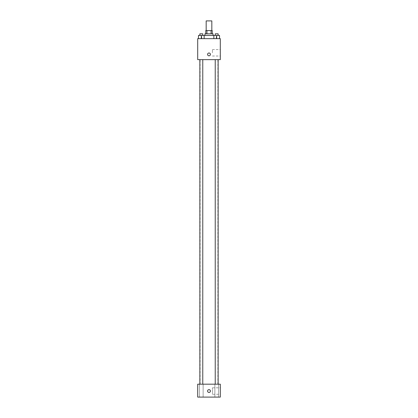 <?xml version="1.0" encoding="UTF-8"?>
<svg xmlns="http://www.w3.org/2000/svg" width="418" height="418" viewBox="0 0 418 418"><rect width="100%" height="100%" fill="white"/><g stroke="black" fill="none" stroke-linecap="round" stroke-linejoin="round"><path stroke-width="0.31" stroke-dasharray="2.09 1.57" d="M206.173 20.9L211.827 20.9M209 30.587L206.173 30.587L209 30.587M211.069 33.816L211.069 30.587L212.229 30.587L212.229 33.816L206.931 33.816L212.229 33.816M211.069 30.587L205.771 30.587L205.771 33.816L206.931 33.816L205.771 33.816M213.039 33.816L204.961 33.816M204.961 35.431L213.039 35.431L204.961 35.431M206.931 33.816L206.931 30.587M201.314 38.66L201.314 35.431L198.487 35.431L201.314 35.431L201.314 38.66L201.314 35.431L199.861 35.431L204.141 35.431L204.141 38.66L198.487 38.66L204.141 38.66L198.487 38.66L204.141 38.66L198.487 38.66L204.141 38.66L201.314 38.66L204.141 38.66L204.141 35.431L216.686 35.431L213.859 35.431L213.859 38.66L219.513 38.66L213.859 38.66L219.513 38.66L216.686 38.66L216.686 35.431L213.859 35.431L213.859 38.66L213.859 35.431M209 38.66L201.732 38.66L209 38.66M220.302 38.66L197.698 38.66L197.698 59.649L220.302 59.649L220.302 38.66M197.698 54.403L197.698 52.992L197.698 54.403M209 59.649L200.117 59.649L209 59.649M216.686 59.649L218.139 59.649L216.686 59.649M201.314 59.649L199.861 59.649L201.314 59.649M220.302 52.788L220.302 49.559L220.302 52.788M209 52.992A1.411 1.411 0 0 0 207.777 55.108A1.411 1.411 0 0 0 210.223 55.108A1.411 1.411 0 0 0 209 52.992A1.411 1.411 0 0 0 207.777 55.108A1.411 1.411 0 0 0 210.223 55.108A1.411 1.411 0 0 0 209 52.992M209 55.813A1.411 1.411 0 0 1 207.777 53.697A1.411 1.411 0 0 1 210.223 53.697A1.411 1.411 0 0 1 209 55.813M212.438 52.788L212.438 49.559L212.438 52.788M209 384.184L200.117 384.184L209 384.184M216.686 384.184L218.499 384.184L216.686 384.184M201.314 384.184L199.501 384.184L201.314 384.184M220.302 384.184L197.698 384.184L197.698 397.1L220.302 397.1L220.302 384.184M209 389.633A1.411 1.411 0 0 0 207.777 391.75A1.411 1.411 0 0 0 210.223 391.75A1.411 1.411 0 0 0 209 389.633A1.411 1.411 0 0 0 207.777 391.75A1.411 1.411 0 0 0 210.223 391.75A1.411 1.411 0 0 0 209 389.633M197.698 392.46L197.698 389.633L197.698 392.46M220.302 394.273L220.302 387.815L220.302 394.273L212.438 394.273L212.438 387.815L212.438 394.273M218.499 397.1L214.873 397.1L218.499 397.1L214.873 397.1L218.499 397.1L218.499 384.184L218.499 397.1M203.127 397.1L199.501 397.1L203.127 397.1L199.501 397.1L203.127 397.1L203.127 384.184L203.127 397.1M209 392.46A1.411 1.411 0 0 1 207.777 390.339A1.411 1.411 0 0 1 210.223 390.339A1.411 1.411 0 0 1 209 392.46M219.513 35.431L219.513 38.66L216.686 38.66L219.513 38.66L219.513 35.431L215.233 35.431L218.139 35.431L216.686 35.431L216.686 38.66L213.859 38.66L219.513 38.66L213.859 38.66M215.233 35.431L215.233 33.816L218.139 33.816L215.233 33.816L218.139 33.816L218.139 35.431M216.686 38.66L216.686 35.431M198.487 38.66L198.487 35.431L198.487 38.66L198.487 35.431L201.314 35.431M199.861 35.431L199.861 33.816L202.767 33.816L199.861 33.816L202.767 33.816L202.767 35.431M216.268 38.66L216.268 35.431M201.732 38.66L201.732 35.431M212.438 56.017L220.302 56.017M212.438 49.559L220.302 49.559M217.882 384.184L217.882 59.649M200.117 384.184L200.117 59.649M202.767 384.184L202.767 59.649M199.861 384.184L199.861 59.649M218.139 384.184L218.139 59.649M215.233 384.184L215.233 59.649M199.501 397.1L199.501 384.184L199.501 397.1M214.873 397.1L214.873 384.184L214.873 397.1M212.438 387.815L220.302 387.815"/><path stroke-width="0.63" d="M211.827 30.587L211.827 20.9L206.173 20.9L206.173 30.587M206.931 33.816L206.931 30.587L205.771 30.587L205.771 33.816M206.931 30.587L212.229 30.587L212.229 33.816M211.069 33.816L211.069 30.587M204.961 35.431L204.961 33.816L213.039 33.816L213.039 35.431M213.859 38.66L213.859 35.431L198.487 35.431L198.487 38.66M197.698 38.66L220.302 38.66L220.302 59.649L197.698 59.649L197.698 38.66M209 55.813A1.411 1.411 0 0 1 207.777 53.697A1.411 1.411 0 0 1 210.223 53.697A1.411 1.411 0 0 1 209 55.813M197.698 384.184L220.302 384.184L220.302 397.1L197.698 397.1L197.698 384.184M209 392.46A1.411 1.411 0 0 1 207.777 390.339A1.411 1.411 0 0 1 210.223 390.339A1.411 1.411 0 0 1 209 392.46M213.859 35.431L219.513 35.431L219.513 38.66L219.513 35.431M216.686 38.66L216.686 35.431M218.139 35.431L218.139 33.816L215.233 33.816L215.233 35.431M201.314 38.66L201.314 35.431M204.141 38.66L204.141 35.431L204.141 38.66M202.767 35.431L202.767 33.816L199.861 33.816L199.861 35.431M215.233 59.649L215.233 384.184M218.139 59.649L218.139 384.184M202.767 384.184L202.767 59.649M199.861 384.184L199.861 59.649"/></g></svg>
